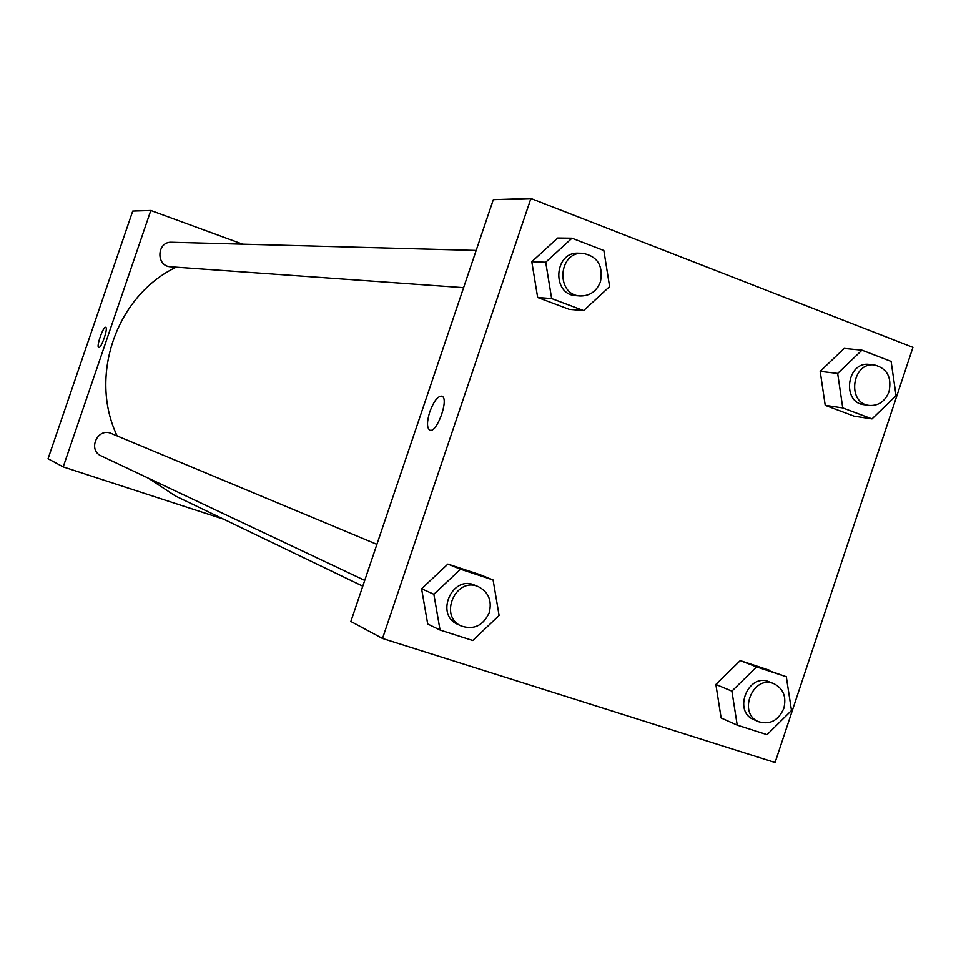 <?xml version="1.0" encoding="UTF-8"?>
<svg xmlns="http://www.w3.org/2000/svg" width="961" height="961" viewBox="0 0 961 961"><rect width="100%" height="100%" fill="white"/><g stroke="black" fill="none" stroke-linecap="round" stroke-linejoin="round"><path stroke-width="1.44" d="M223.637 519.192L63.21 466.902L48.05 458.757L132.738 211.084L150.817 210.507L242.616 244.166M98.767 347.498L98.719 347.486C95.968 346.981 103.332 325.839 105.734 327.329C108.449 327.821 101.241 348.675 98.767 347.498L98.719 347.486C95.968 346.981 103.332 325.839 105.746 327.329M63.21 466.902L150.817 210.507M476.163 250.449L171.743 242.268C156.715 241.247 155.622 266.341 170.674 266.786L463.598 287.651M376.904 544.358L111.332 433.507C97.626 427.116 87.295 450.024 101.229 455.922L364.736 580.408M176.175 267.182C116.629 295.52 88.388 375.955 117.146 435.934M148.571 478.29L175.395 495.972L362.79 586.186M382.514 638.476L350.861 621.467L493.305 199.684L530.904 198.495L912.95 347.353L775.071 762.505L382.514 638.476L530.904 198.495M715.861 684.46L721.134 717.975L715.861 684.46L740.234 660.615L715.861 684.46L731.898 691.127L756.583 666.922L786.314 676.736L791.492 710.503L767.07 734.672L737.219 725.123L731.898 691.127M769.617 670.31L740.234 660.615L786.314 676.736M421.591 588.757L427.705 624.001L421.591 588.757L447.886 564.083L421.591 588.757L433.867 594.282L460.535 569.212L493.089 579.963L499.107 615.484L472.74 640.506L440.054 630.044L433.867 594.282M480.019 574.69L447.886 564.083L480.019 574.69L493.089 579.963M531.793 261.716L537.667 297.502L569.272 309.346L537.667 297.502L531.793 261.716L557.692 238.04L531.793 261.716L545.716 262.245L571.951 238.208L603.844 250.521L609.61 286.582L583.651 310.583L551.638 298.559L545.716 262.245M825.223 405.338L854.137 416.185L825.223 405.338L820.177 371.342L825.223 405.338L842.749 407.92L837.668 373.433L861.969 350.164L891.111 361.408L896.06 395.668L871.999 418.912L842.749 407.92M844.178 348.411L820.177 371.342L844.178 348.411L861.969 350.164M441.808 396.136C437.784 396.016 433.795 401.217 429.807 411.764C433.916 400.929 437.988 395.752 442.012 396.22C449.412 398.755 436.546 434.048 429.687 430.072C426.756 427.765 426.792 421.663 429.807 411.764C426.804 421.663 426.756 427.765 429.699 430.072L429.831 430.12M773.953 683.727L769.148 681.829C748.247 672.46 732.51 711.5 753.929 719.669L758.673 721.723C770.013 724.99 778.398 720.558 783.816 708.425C786.663 696.845 783.371 688.617 773.953 683.727C752.968 674.322 737.183 713.53 758.673 721.723M756.583 666.922L740.234 660.615M737.219 725.123L721.134 717.975M478.542 586.775L474.794 585.213C452.271 574.618 434.648 614.632 457.628 624.29L461.292 626.019C473.905 630.092 483.215 625.647 489.209 612.71C492.164 600.793 488.608 592.156 478.542 586.775C455.922 576.132 438.228 616.325 461.292 626.019M460.535 569.212L447.886 564.083M440.054 630.044L427.705 624.001M874.606 365L869.405 364.435C846.905 360.94 841.331 402.515 863.987 404.689L869.164 405.422C878.498 405.998 885.129 401.41 889.045 391.692C891.952 377.313 887.135 368.423 874.606 365C852.035 361.504 846.437 403.236 869.164 405.422M837.668 373.433L820.177 371.342M871.999 418.912L854.137 416.185M582.702 253.308L578.534 253.199C553.848 251.47 551.494 295.015 576.192 295.676L580.36 295.976C589.934 296.012 596.625 291.255 600.457 281.717C603.388 265.704 597.478 256.239 582.702 253.308C557.933 251.566 555.566 295.315 580.36 295.976M571.951 238.208L557.692 238.04M583.651 310.583L569.272 309.346M551.638 298.559L537.667 297.502"/></g></svg>
